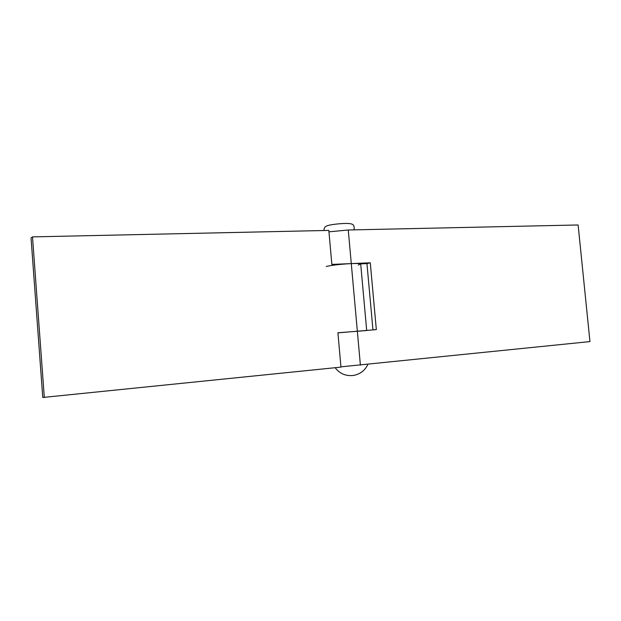<?xml version="1.0" encoding="UTF-8"?>
<svg xmlns="http://www.w3.org/2000/svg" width="621" height="621" viewBox="0 0 621 621"><rect width="100%" height="100%" fill="white"/><g stroke="black" fill="none" stroke-linecap="round" stroke-linejoin="round"><path stroke-width="0.93" d="M323.952 230.523C324.03 228.14 324.892 226.657 326.53 226.075C328.959 224.569 343.925 222.939 349.437 223.591L351.106 223.886C353.605 224.336 354.591 226.331 354.04 229.863M372.949 329.891L366.949 263.599L360.428 263.878L358.364 265.089M326.242 266.463C332.445 265.113 340.789 264.158 351.284 263.599L348.265 229.995L578.12 224.973L589.95 341.589L340.929 366.84M366.685 330.403L360.708 264.111C360.436 263.545 357.292 263.382 351.284 263.599L370.279 262.807L376.334 329.611L337.917 332.864M348.265 229.995L328.951 231.827M370.279 262.807L366.949 263.599M360.39 365.132L351.284 263.599L331.847 264.414L328.827 230.414L32.502 236.888L31.05 238.029L42.764 397.479L340.96 367.12L337.909 332.763L366.7 330.535M44.316 397.541L32.502 236.888M335.138 367.717C339.734 373.656 345.765 376.241 353.225 375.48C360.025 374.292 364.923 370.59 367.919 364.356"/></g></svg>
